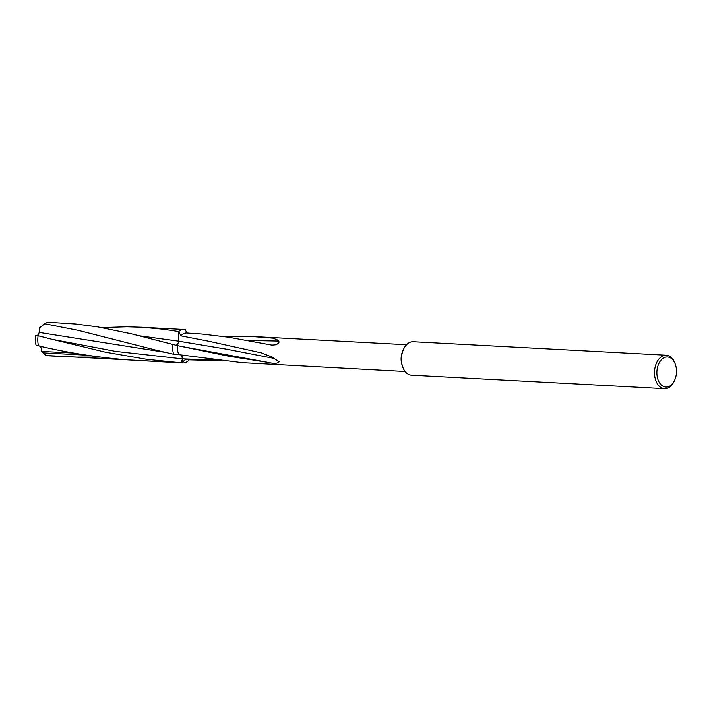 <?xml version="1.0" encoding="UTF-8"?>
<svg xmlns="http://www.w3.org/2000/svg" width="711" height="711" viewBox="0 0 711 711"><rect width="100%" height="100%" fill="white"/><g stroke="black" fill="none" stroke-linecap="round" stroke-linejoin="round"><path stroke-width="1.07" d="M101.806 327.584L126.922 326.793L141.996 327.256L163.717 329.282L178.701 331.557L180.95 335.859L208.865 341.262L261.372 352.869L271.531 356.842L279.183 361.775C277.761 363.579 274.126 363.801 268.278 362.441L228.711 356.211L177.341 345.599A13.393 8.701 -86.9 0 0 178.923 354.665L241.9 362.637L405.128 371.48M674.615 380.287A15.073 9.785 -86.9 0 1 664.492 386.837A15.073 9.785 -86.9 0 1 658.973 363.294A15.073 9.785 -86.9 0 1 675.45 364.636A15.073 9.785 -86.9 0 1 674.615 380.287L674.224 381.14A16.744 10.878 -86.9 0 1 664.518 388.668L411.473 375.177A16.744 10.878 -86.9 0 1 409.927 374.919A16.744 10.878 -86.9 0 1 402.622 366.654L402.026 364.876A13.393 8.701 -86.9 0 1 402.773 350.958L403.546 349.261A16.744 10.878 -86.9 0 1 413.233 341.724M221.201 360.717L185.1 359.739A13.393 8.701 -86.9 0 0 185.304 359.757A13.393 8.701 -86.9 0 0 185.473 359.757M180.95 335.859A13.393 8.701 -86.9 0 1 186.726 332.997A13.393 8.701 -86.9 0 1 186.931 333.015L202.271 334.063L228.622 337.227L271.94 345.119L276.188 344.764L278.899 342.889L278.908 341.067L278.214 340.285L273.131 338.169L251.418 336.472L222.561 336.356M402.622 366.654A16.744 10.878 -86.9 0 1 403.546 349.261M664.518 388.668A16.744 10.878 -86.9 0 1 662.981 388.419A16.744 10.878 -86.9 0 1 654.644 370.191A16.744 10.878 -86.9 0 1 666.287 355.224A16.744 10.878 -86.9 0 1 675.148 363.748L675.45 364.636M37.567 345.573L36.163 345.279A12.878 8.363 -86.9 0 1 35.55 335.752A18.433 5.901 103.9 0 0 35.612 335.752L38.11 335.734L52.072 339.289L115.555 351.376L182.398 358.851L181.714 355.145L182.46 358.077L181.767 362.877A16.744 10.878 -86.9 0 0 188.237 360.921L188.957 359.944M188.237 360.921A16.744 10.878 -86.9 0 1 182.576 362.966A16.744 10.878 -86.9 0 1 181.767 362.877L185.1 359.739M37.354 335.69L39.034 333.05L39.709 327.673L44.713 323.772L78.254 330.348L155.727 350.07L173.671 354.265L178.923 354.665M141.107 327.211L184.362 329.522A16.744 10.878 -86.9 0 0 178.701 331.557L178.532 341.164L178.701 331.557A16.744 10.878 -86.9 0 1 185.18 329.611L186.931 333.015M44.713 323.772A16.744 10.878 -86.9 0 1 49.574 322.332L75.944 324.02L97.771 326.891L131.366 333.788L172.711 344.408A16.744 10.878 -86.9 0 0 173.671 354.265A16.744 10.878 -86.9 0 1 172.711 344.408L177.341 345.599M139.676 335.814L178.532 341.164C178.23 344.008 177.155 345.342 175.297 345.182C177.155 345.342 178.23 344.008 178.532 341.164L226.089 349.101L274.535 358.495M184.362 329.522A16.744 10.878 -86.9 0 1 185.18 329.611M215.566 360.068L182.398 358.851L181.767 362.877L146.626 359.304L105.45 352.185L47.095 338.098M36.643 345.35L38.536 345.875C66.621 352.514 95.825 357.153 126.14 359.784L182.576 362.966M39.709 327.673A12.878 8.363 -86.9 0 1 40.074 327.371A12.878 8.363 -86.9 0 1 40.305 327.202M39.229 345.919C41.016 346.666 41.682 348.461 41.238 351.287A18.433 3.493 33.4 0 1 41.362 351.394L46.019 355.456A702.113 591.365 -70.2 0 0 48.01 355.616L76.424 357.073L100.278 357.082M61.19 356.487L47.788 355.776A16.744 10.878 -86.9 0 1 46.251 355.518A16.744 10.878 -86.9 0 1 46.019 355.456M38.536 345.875A16.744 10.878 -86.9 0 1 38.11 335.734M181.403 360.237L181.038 362.708L46.251 355.518M43.309 352.869L86.964 355.198M247.926 340.471L278.908 341.067M179.199 346.008L268.278 362.441M39.149 332.401L165.272 352.354M41.362 351.394L73.953 353.056M406.559 344.728L255.658 336.676M187.206 359.855L185.304 359.757M188.637 333.103L186.726 332.997M666.305 355.224L413.251 341.724"/></g></svg>
